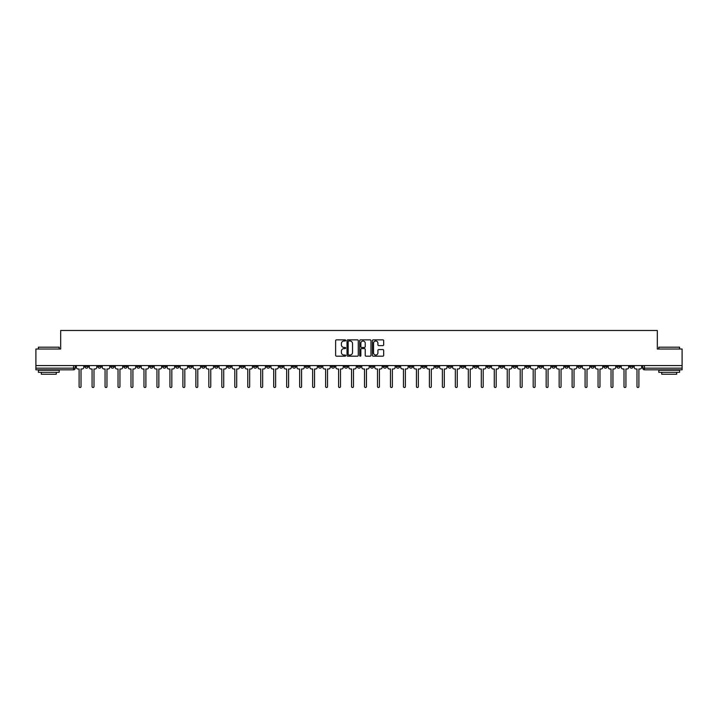 <?xml version="1.0" encoding="UTF-8"?>
<svg xmlns="http://www.w3.org/2000/svg" width="718" height="718" viewBox="0 0 718 718"><rect width="100%" height="100%" fill="white"/><g stroke="black" fill="none" stroke-linecap="round" stroke-linejoin="round"><path stroke-width="1.08" d="M345.69 340.431A0.574 0.574 0 0 0 345.125 339.856L336.446 339.856A0.817 0.817 0 0 0 335.629 340.673L335.629 355.365A0.817 0.817 0 0 0 336.446 356.182L345.125 356.182A0.574 0.574 0 0 0 345.69 355.616A0.574 0.574 0 0 0 345.125 355.042L344.003 355.042A2.612 2.612 0 0 1 341.391 352.43L341.391 351.21A2.612 2.612 0 0 1 344.003 348.598L345.125 348.598A0.574 0.574 0 0 0 345.69 348.024A0.574 0.574 0 0 0 345.125 347.449L344.003 347.449A2.612 2.612 0 0 1 341.391 344.837L341.391 343.617A2.612 2.612 0 0 1 344.003 341.005L345.125 341.005A0.574 0.574 0 0 0 345.69 340.431M513.02 365.57L513.02 366.485L516.35 366.485A1.66 1.66 0 0 1 514.689 368.146A1.66 1.66 0 0 1 513.02 366.485L513.02 365.57M435.18 365.57L435.18 366.485L438.51 366.485A1.66 1.66 0 0 1 436.84 368.146A1.66 1.66 0 0 1 435.18 366.485L435.18 365.57M422.202 365.57L422.202 366.485L425.532 366.485A1.66 1.66 0 0 1 423.871 368.146A1.66 1.66 0 0 1 422.202 366.485L422.202 365.57M344.362 365.57L344.362 366.485L347.691 366.485A1.66 1.66 0 0 1 346.022 368.146A1.66 1.66 0 0 1 344.362 366.485L344.362 365.57M331.393 365.57L331.393 366.485L334.714 366.485A1.66 1.66 0 0 1 333.053 368.146A1.66 1.66 0 0 1 331.393 366.485L331.393 365.57M318.415 365.57L318.415 366.485L321.745 366.485A1.66 1.66 0 0 1 320.075 368.146A1.66 1.66 0 0 1 318.415 366.485L318.415 365.57M292.468 365.57L292.468 366.485L295.798 366.485A1.66 1.66 0 0 1 294.129 368.146A1.66 1.66 0 0 1 292.468 366.485L292.468 365.57M266.522 366.485L266.522 365.57L266.522 366.485A1.66 1.66 0 0 0 268.182 368.146A1.66 1.66 0 0 1 266.522 366.485L269.842 366.485A1.66 1.66 0 0 1 268.182 368.146A1.66 1.66 0 0 0 269.842 366.485L269.842 365.57L269.842 366.485M253.544 366.485L253.544 365.57L253.544 366.485A1.66 1.66 0 0 0 255.213 368.146A1.66 1.66 0 0 1 253.544 366.485L256.873 366.485A1.66 1.66 0 0 1 255.213 368.146M240.575 366.485L240.575 365.57L240.575 366.485A1.66 1.66 0 0 0 242.235 368.146A1.66 1.66 0 0 1 240.575 366.485L243.896 366.485A1.66 1.66 0 0 1 242.235 368.146A1.66 1.66 0 0 0 243.896 366.485L243.896 365.57L243.896 366.485M227.597 365.57L227.597 366.485L230.927 366.485A1.66 1.66 0 0 1 229.257 368.146A1.66 1.66 0 0 1 227.597 366.485L227.597 365.57M214.628 365.57L214.628 366.485L217.949 366.485A1.66 1.66 0 0 1 216.289 368.146A1.66 1.66 0 0 1 214.628 366.485L214.628 365.57M201.65 365.57L201.65 366.485L204.98 366.485A1.66 1.66 0 0 1 203.311 368.146A1.66 1.66 0 0 1 201.65 366.485L201.65 365.57M188.672 366.485L188.672 365.57L188.672 366.485A1.66 1.66 0 0 0 190.342 368.146A1.66 1.66 0 0 1 188.672 366.485L192.002 366.485A1.66 1.66 0 0 1 190.342 368.146M162.726 366.485L162.726 365.57L162.726 366.485A1.66 1.66 0 0 0 164.395 368.146A1.66 1.66 0 0 1 162.726 366.485L166.055 366.485A1.66 1.66 0 0 1 164.395 368.146A1.66 1.66 0 0 0 166.055 366.485L166.055 365.57L166.055 366.485M149.757 366.485L149.757 365.57L149.757 366.485A1.66 1.66 0 0 0 151.417 368.146A1.66 1.66 0 0 1 149.757 366.485L153.078 366.485A1.66 1.66 0 0 1 151.417 368.146A1.66 1.66 0 0 0 153.078 366.485L153.078 365.57L153.078 366.485M136.779 366.485L136.779 365.57L136.779 366.485A1.66 1.66 0 0 0 138.439 368.146A1.66 1.66 0 0 1 136.779 366.485L140.109 366.485A1.66 1.66 0 0 1 138.439 368.146A1.66 1.66 0 0 0 140.109 366.485L140.109 365.57L140.109 366.485M123.81 366.485L123.81 365.57L123.81 366.485A1.66 1.66 0 0 0 125.471 368.146A1.66 1.66 0 0 1 123.81 366.485L127.131 366.485A1.66 1.66 0 0 1 125.471 368.146M110.832 366.485L110.832 365.57L110.832 366.485A1.66 1.66 0 0 0 112.493 368.146A1.66 1.66 0 0 1 110.832 366.485L114.162 366.485A1.66 1.66 0 0 1 112.493 368.146A1.66 1.66 0 0 0 114.162 366.485L114.162 365.57L114.162 366.485M97.854 366.485L97.854 365.57L97.854 366.485A1.66 1.66 0 0 0 99.524 368.146A1.66 1.66 0 0 1 97.854 366.485L101.184 366.485A1.66 1.66 0 0 1 99.524 368.146A1.66 1.66 0 0 0 101.184 366.485L101.184 365.57L101.184 366.485M382.856 345.618A0.817 0.817 0 0 0 383.672 344.802L383.672 340.673A0.817 0.817 0 0 0 382.856 339.856L373.225 339.856A0.817 0.817 0 0 0 372.409 340.673L372.409 355.365A0.817 0.817 0 0 0 373.225 356.182L382.856 356.182A0.817 0.817 0 0 0 383.672 355.365L383.672 350.393A0.817 0.817 0 0 0 382.856 349.576L378.736 349.576A0.817 0.817 0 0 0 377.919 350.393L377.919 352.861A2.181 2.181 0 0 1 375.738 355.042A2.181 2.181 0 0 1 373.548 352.861L373.548 343.186A2.181 2.181 0 0 1 375.738 341.005A2.181 2.181 0 0 1 377.919 343.186L377.919 344.802A0.817 0.817 0 0 0 378.736 345.618L382.856 345.618M35.9 365.57L35.9 349.02L60.68 349.02L60.68 330.477L657.32 330.477L657.32 349.02L682.1 349.02L682.1 365.57L35.9 365.57L35.9 368.146L75.237 368.146L75.237 365.57L75.237 368.146A1.66 1.66 0 0 1 73.577 369.815L35.9 369.815L35.9 368.146M358.282 340.673A0.817 0.817 0 0 0 357.465 339.856L347.835 339.856A0.817 0.817 0 0 0 347.018 340.673L347.018 355.365A0.817 0.817 0 0 0 347.835 356.182L357.465 356.182A0.817 0.817 0 0 0 358.282 355.365L358.282 340.673M360.535 339.856L370.165 339.856A0.817 0.817 0 0 1 370.982 340.673L370.982 355.365A0.817 0.817 0 0 1 370.165 356.182L366.036 356.182A0.817 0.817 0 0 1 365.229 355.365L365.229 349.406A0.817 0.817 0 0 0 364.412 348.598L361.675 348.598A0.817 0.817 0 0 0 360.858 349.406L360.858 355.616A0.574 0.574 0 0 1 360.283 356.182A0.574 0.574 0 0 1 359.718 355.616L359.718 340.673A0.817 0.817 0 0 1 360.535 339.856M642.763 365.57L642.763 368.146L682.1 368.146L682.1 369.815L644.423 369.815A1.66 1.66 0 0 1 642.763 368.146M682.1 365.57L682.1 368.146M633.114 365.57L633.114 366.485A1.66 1.66 0 0 1 631.454 368.146A1.66 1.66 0 0 1 629.785 366.485L633.114 366.485M629.785 365.57L629.785 366.485M620.146 365.57L620.146 366.485A1.66 1.66 0 0 1 618.476 368.146A1.66 1.66 0 0 1 616.816 366.485A1.66 1.66 0 0 0 618.476 368.146A1.66 1.66 0 0 0 620.146 366.485L616.816 366.485L616.816 365.57M607.168 365.57L607.168 366.485A1.66 1.66 0 0 1 605.507 368.146A1.66 1.66 0 0 1 603.838 366.485L607.168 366.485M603.838 365.57L603.838 366.485M594.19 365.57L594.19 366.485A1.66 1.66 0 0 1 592.529 368.146A1.66 1.66 0 0 1 590.869 366.485L594.19 366.485M590.869 365.57L590.869 366.485M581.221 366.485L581.221 365.57L581.221 366.485A1.66 1.66 0 0 1 579.561 368.146A1.66 1.66 0 0 1 577.891 366.485L581.221 366.485A1.66 1.66 0 0 1 579.561 368.146M577.891 365.57L577.891 366.485M568.243 365.57L568.243 366.485A1.66 1.66 0 0 1 566.583 368.146A1.66 1.66 0 0 1 564.922 366.485A1.66 1.66 0 0 0 566.583 368.146M564.922 365.57L564.922 366.485L568.243 366.485M555.274 365.57L555.274 366.485A1.66 1.66 0 0 1 553.605 368.146A1.66 1.66 0 0 1 551.945 366.485L555.274 366.485A1.66 1.66 0 0 1 553.605 368.146M551.945 365.57L551.945 366.485M542.296 365.57L542.296 366.485A1.66 1.66 0 0 1 540.636 368.146A1.66 1.66 0 0 1 538.976 366.485A1.66 1.66 0 0 0 540.636 368.146M538.976 365.57L538.976 366.485L542.296 366.485M529.328 365.57L529.328 366.485A1.66 1.66 0 0 1 527.658 368.146A1.66 1.66 0 0 1 525.998 366.485L529.328 366.485M525.998 365.57L525.998 366.485M516.35 365.57L516.35 366.485A1.66 1.66 0 0 1 514.689 368.146M503.372 365.57L503.372 366.485A1.66 1.66 0 0 1 501.711 368.146A1.66 1.66 0 0 1 500.051 366.485L503.372 366.485M500.051 365.57L500.051 366.485M490.403 365.57L490.403 366.485A1.66 1.66 0 0 1 488.743 368.146A1.66 1.66 0 0 1 487.073 366.485L490.403 366.485M487.073 365.57L487.073 366.485M477.425 365.57L477.425 366.485A1.66 1.66 0 0 1 475.765 368.146A1.66 1.66 0 0 1 474.104 366.485A1.66 1.66 0 0 0 475.765 368.146M474.104 365.57L474.104 366.485L477.425 366.485M464.456 365.57L464.456 366.485A1.66 1.66 0 0 1 462.787 368.146A1.66 1.66 0 0 1 461.127 366.485L464.456 366.485M461.127 365.57L461.127 366.485M451.478 365.57L451.478 366.485A1.66 1.66 0 0 1 449.818 368.146A1.66 1.66 0 0 1 448.158 366.485L451.478 366.485M448.158 365.57L448.158 366.485M438.51 365.57L438.51 366.485M425.532 365.57L425.532 366.485L425.532 365.57M412.563 365.57L412.563 366.485A1.66 1.66 0 0 1 410.893 368.146A1.66 1.66 0 0 1 409.233 366.485L412.563 366.485M409.233 365.57L409.233 366.485M399.585 365.57L399.585 366.485A1.66 1.66 0 0 1 397.925 368.146A1.66 1.66 0 0 1 396.255 366.485L399.585 366.485M396.255 365.57L396.255 366.485M386.607 365.57L386.607 366.485A1.66 1.66 0 0 1 384.947 368.146A1.66 1.66 0 0 1 383.286 366.485L386.607 366.485M383.286 365.57L383.286 366.485M373.638 365.57L373.638 366.485A1.66 1.66 0 0 1 371.978 368.146A1.66 1.66 0 0 1 370.308 366.485L373.638 366.485M370.308 365.57L370.308 366.485M360.66 365.57L360.66 366.485A1.66 1.66 0 0 1 359 368.146A1.66 1.66 0 0 1 357.34 366.485L360.66 366.485M357.34 365.57L357.34 366.485M347.691 365.57L347.691 366.485A1.66 1.66 0 0 1 346.022 368.146M334.714 365.57L334.714 366.485M321.745 366.485L321.745 365.57L321.745 366.485A1.66 1.66 0 0 1 320.075 368.146M308.767 365.57L308.767 366.485A1.66 1.66 0 0 1 307.107 368.146A1.66 1.66 0 0 1 305.437 366.485A1.66 1.66 0 0 0 307.107 368.146A1.66 1.66 0 0 0 308.767 366.485L305.437 366.485L305.437 365.57M295.798 366.485L295.798 365.57L295.798 366.485A1.66 1.66 0 0 1 294.129 368.146M282.82 365.57L282.82 366.485A1.66 1.66 0 0 1 281.16 368.146A1.66 1.66 0 0 1 279.49 366.485A1.66 1.66 0 0 0 281.16 368.146M279.49 365.57L279.49 366.485L282.82 366.485M256.873 365.57L256.873 366.485L256.873 365.57M230.927 366.485L230.927 365.57L230.927 366.485A1.66 1.66 0 0 1 229.257 368.146M217.949 366.485L217.949 365.57L217.949 366.485A1.66 1.66 0 0 1 216.289 368.146M204.98 366.485L204.98 365.57L204.98 366.485A1.66 1.66 0 0 1 203.311 368.146M192.002 365.57L192.002 366.485L192.002 365.57M179.024 366.485L179.024 365.57L179.024 366.485A1.66 1.66 0 0 1 177.364 368.146A1.66 1.66 0 0 1 175.704 366.485L179.024 366.485A1.66 1.66 0 0 1 177.364 368.146M175.704 365.57L175.704 366.485M127.131 365.57L127.131 366.485L127.131 365.57M88.215 365.57L88.215 366.485A1.66 1.66 0 0 1 86.546 368.146A1.66 1.66 0 0 1 84.886 366.485A1.66 1.66 0 0 0 86.546 368.146A1.66 1.66 0 0 0 88.215 366.485L88.215 365.57M84.886 365.57L84.886 366.485L88.215 366.485M73.577 365.57L73.577 369.815A1.66 1.66 0 0 0 75.237 368.146M348.733 341.005A0.574 0.574 0 0 0 348.167 341.571L348.167 354.468A0.574 0.574 0 0 0 348.733 355.042L349.917 355.042A2.612 2.612 0 0 0 352.529 352.43L352.529 343.617A2.612 2.612 0 0 0 349.917 341.005L348.733 341.005M365.229 343.222A2.181 2.181 0 0 0 363.039 341.041A2.181 2.181 0 0 0 360.858 343.222L360.858 346.632A0.817 0.817 0 0 0 361.675 347.449L364.412 347.449A0.817 0.817 0 0 0 365.229 346.632L365.229 343.222M76.359 367.32L76.359 365.57L76.359 367.32A1.66 1.66 0 0 0 78.02 368.98L79.106 368.98L79.106 386.571A0.96 0.96 0 0 0 80.057 387.523A0.96 0.96 0 0 0 81.017 386.571L81.017 368.98L82.094 368.98A1.66 1.66 0 0 0 83.764 367.32L83.764 365.57L83.764 367.32M78.02 368.98L79.106 368.98L79.106 386.571M81.017 386.571L81.017 368.98L82.094 368.98M89.337 367.32L89.337 365.57L89.337 367.32A1.66 1.66 0 0 0 90.998 368.98L92.075 368.98L92.075 386.571A0.96 0.96 0 0 0 93.035 387.523A0.96 0.96 0 0 0 93.995 386.571L93.995 368.98L95.072 368.98A1.66 1.66 0 0 0 96.733 367.32L96.733 365.57L96.733 367.32M102.306 367.32L102.306 365.57L102.306 367.32A1.66 1.66 0 0 0 103.975 368.98L105.052 368.98L105.052 386.571A0.96 0.96 0 0 0 106.013 387.523A0.96 0.96 0 0 0 106.964 386.571L106.964 368.98L108.05 368.98A1.66 1.66 0 0 0 109.71 367.32L109.71 365.57L109.71 367.32M90.998 368.98L92.075 368.98L92.075 386.571M93.995 386.571L93.995 368.98L95.072 368.98M103.975 368.98L105.052 368.98L105.052 386.571M106.964 386.571L106.964 368.98L108.05 368.98M38.395 347.189L59.19 347.189L38.395 347.189L38.395 349.02M59.19 372.31L38.395 372.31L38.395 370.228L59.19 370.228L59.19 372.31M56.273 372.31L56.273 374.222L41.303 374.222L41.303 372.31M658.81 347.189L679.605 347.189L658.81 347.189L658.81 349.02M679.605 372.31L658.81 372.31L658.81 370.228L679.605 370.228L679.605 372.31M676.697 372.31L676.697 374.222L661.727 374.222L661.727 372.31M115.284 367.32L115.284 365.57L115.284 367.32A1.66 1.66 0 0 0 116.944 368.98L118.03 368.98L118.03 386.571A0.96 0.96 0 0 0 118.982 387.523A0.96 0.96 0 0 0 119.942 386.571L119.942 368.98L121.019 368.98A1.66 1.66 0 0 0 122.679 367.32L122.679 365.57L122.679 367.32M128.253 367.32L128.253 365.57L128.253 367.32A1.66 1.66 0 0 0 129.922 368.98L130.999 368.98L130.999 386.571A0.96 0.96 0 0 0 131.959 387.523A0.96 0.96 0 0 0 132.911 386.571L132.911 368.98L133.997 368.98A1.66 1.66 0 0 0 135.657 367.32L135.657 365.57L135.657 367.32M141.231 367.32L141.231 365.57L141.231 367.32A1.66 1.66 0 0 0 142.891 368.98L143.977 368.98L143.977 386.571A0.96 0.96 0 0 0 144.928 387.523A0.96 0.96 0 0 0 145.889 386.571L145.889 368.98L146.966 368.98A1.66 1.66 0 0 0 148.635 367.32L148.635 365.57L148.635 367.32M116.944 368.98L118.03 368.98L118.03 386.571M119.942 386.571L119.942 368.98L121.019 368.98M129.922 368.98L130.999 368.98L130.999 386.571M132.911 386.571L132.911 368.98L133.997 368.98M142.891 368.98L143.977 368.98L143.977 386.571M145.889 386.571L145.889 368.98L146.966 368.98M154.199 367.32L154.199 365.57L154.199 367.32A1.66 1.66 0 0 0 155.869 368.98L156.946 368.98L156.946 386.571A0.96 0.96 0 0 0 157.906 387.523A0.96 0.96 0 0 0 158.857 386.571L158.857 368.98L159.943 368.98A1.66 1.66 0 0 0 161.604 367.32L161.604 365.57L161.604 367.32M155.869 368.98L156.946 368.98L156.946 386.571M158.857 386.571L158.857 368.98L159.943 368.98M167.177 367.32L167.177 365.57L167.177 367.32A1.66 1.66 0 0 0 168.838 368.98L169.924 368.98L169.924 386.571A0.96 0.96 0 0 0 170.875 387.523A0.96 0.96 0 0 0 171.835 386.571L171.835 368.98L172.912 368.98A1.66 1.66 0 0 0 174.582 367.32L174.582 365.57L174.582 367.32M168.838 368.98L169.924 368.98L169.924 386.571M171.835 386.571L171.835 368.98L172.912 368.98M180.155 367.32L180.155 365.57L180.155 367.32A1.66 1.66 0 0 0 181.816 368.98L182.893 368.98L182.893 386.571A0.96 0.96 0 0 0 183.853 387.523A0.96 0.96 0 0 0 184.813 386.571L184.813 368.98L185.89 368.98A1.66 1.66 0 0 0 187.551 367.32L187.551 365.57L187.551 367.32M181.816 368.98L182.893 368.98L182.893 386.571M184.813 386.571L184.813 368.98L185.89 368.98M193.124 367.32L193.124 365.57L193.124 367.32A1.66 1.66 0 0 0 194.784 368.98L195.87 368.98L195.87 386.571A0.96 0.96 0 0 0 196.831 387.523A0.96 0.96 0 0 0 197.782 386.571L197.782 368.98L198.868 368.98A1.66 1.66 0 0 0 200.528 367.32L200.528 365.57L200.528 367.32M194.784 368.98L195.87 368.98L195.87 386.571M197.782 386.571L197.782 368.98L198.868 368.98M206.102 367.32L206.102 365.57L206.102 367.32A1.66 1.66 0 0 0 207.762 368.98L208.839 368.98L208.839 386.571A0.96 0.96 0 0 0 209.8 387.523A0.96 0.96 0 0 0 210.76 386.571L210.76 368.98L211.837 368.98A1.66 1.66 0 0 0 213.497 367.32L213.497 365.57L213.497 367.32M207.762 368.98L208.839 368.98L208.839 386.571M210.76 386.571L210.76 368.98L211.837 368.98M219.071 367.32L219.071 365.57L219.071 367.32A1.66 1.66 0 0 0 220.74 368.98L221.817 368.98L221.817 386.571A0.96 0.96 0 0 0 222.777 387.523A0.96 0.96 0 0 0 223.729 386.571L223.729 368.98L224.815 368.98A1.66 1.66 0 0 0 226.475 367.32L226.475 365.57L226.475 367.32M220.74 368.98L221.817 368.98L221.817 386.571M223.729 386.571L223.729 368.98L224.815 368.98M232.049 367.32L232.049 365.57L232.049 367.32A1.66 1.66 0 0 0 233.709 368.98L234.795 368.98L234.795 386.571A0.96 0.96 0 0 0 235.746 387.523A0.96 0.96 0 0 0 236.707 386.571L236.707 368.98L237.784 368.98A1.66 1.66 0 0 0 239.453 367.32L239.453 365.57L239.453 367.32M233.709 368.98L234.795 368.98L234.795 386.571M236.707 386.571L236.707 368.98L237.784 368.98M245.017 367.32L245.017 365.57L245.017 367.32A1.66 1.66 0 0 0 246.687 368.98L247.764 368.98L247.764 386.571A0.96 0.96 0 0 0 248.724 387.523A0.96 0.96 0 0 0 249.676 386.571L249.676 368.98L250.761 368.98A1.66 1.66 0 0 0 252.422 367.32L252.422 365.57L252.422 367.32M246.687 368.98L247.764 368.98L247.764 386.571M249.676 386.571L249.676 368.98L250.761 368.98M257.995 367.32L257.995 365.57L257.995 367.32A1.66 1.66 0 0 0 259.656 368.98L260.742 368.98L260.742 386.571A0.96 0.96 0 0 0 261.693 387.523A0.96 0.96 0 0 0 262.653 386.571L262.653 368.98L263.73 368.98A1.66 1.66 0 0 0 265.4 367.32L265.4 365.57L265.4 367.32M259.656 368.98L260.742 368.98L260.742 386.571M262.653 386.571L262.653 368.98L263.73 368.98M270.973 367.32L270.973 365.57L270.973 367.32A1.66 1.66 0 0 0 272.634 368.98L273.711 368.98L273.711 386.571A0.96 0.96 0 0 0 274.671 387.523A0.96 0.96 0 0 0 275.622 386.571L275.622 368.98L276.708 368.98A1.66 1.66 0 0 0 278.369 367.32L278.369 365.57L278.369 367.32M272.634 368.98L273.711 368.98L273.711 386.571M275.622 386.571L275.622 368.98L276.708 368.98M283.942 367.32L283.942 365.57L283.942 367.32A1.66 1.66 0 0 0 285.602 368.98L286.688 368.98L286.688 386.571A0.96 0.96 0 0 0 287.64 387.523A0.96 0.96 0 0 0 288.6 386.571L288.6 368.98L289.677 368.98A1.66 1.66 0 0 0 291.346 367.32L291.346 365.57L291.346 367.32M285.602 368.98L286.688 368.98L286.688 386.571M288.6 386.571L288.6 368.98L289.677 368.98M296.92 367.32L296.92 365.57L296.92 367.32A1.66 1.66 0 0 0 298.58 368.98L299.657 368.98L299.657 386.571A0.96 0.96 0 0 0 300.618 387.523A0.96 0.96 0 0 0 301.578 386.571L301.578 368.98L302.655 368.98A1.66 1.66 0 0 0 304.315 367.32L304.315 365.57L304.315 367.32M298.58 368.98L299.657 368.98L299.657 386.571M301.578 386.571L301.578 368.98L302.655 368.98M309.889 367.32L309.889 365.57L309.889 367.32A1.66 1.66 0 0 0 311.558 368.98L312.635 368.98L312.635 386.571A0.96 0.96 0 0 0 313.595 387.523A0.96 0.96 0 0 0 314.547 386.571L314.547 368.98L315.633 368.98A1.66 1.66 0 0 0 317.293 367.32L317.293 365.57L317.293 367.32M311.558 368.98L312.635 368.98L312.635 386.571M314.547 386.571L314.547 368.98L315.633 368.98M322.867 367.32L322.867 365.57L322.867 367.32A1.66 1.66 0 0 0 324.527 368.98L325.613 368.98L325.613 386.571A0.96 0.96 0 0 0 326.564 387.523A0.96 0.96 0 0 0 327.525 386.571L327.525 368.98L328.602 368.98A1.66 1.66 0 0 0 330.262 367.32L330.262 365.57L330.262 367.32M324.527 368.98L325.613 368.98L325.613 386.571M327.525 386.571L327.525 368.98L328.602 368.98M335.836 367.32L335.836 365.57L335.836 367.32A1.66 1.66 0 0 0 337.505 368.98L338.582 368.98L338.582 386.571A0.96 0.96 0 0 0 339.542 387.523A0.96 0.96 0 0 0 340.494 386.571L340.494 368.98L341.58 368.98A1.66 1.66 0 0 0 343.24 367.32L343.24 365.57L343.24 367.32M337.505 368.98L338.582 368.98L338.582 386.571M340.494 386.571L340.494 368.98L341.58 368.98M348.813 367.32L348.813 365.57L348.813 367.32A1.66 1.66 0 0 0 350.474 368.98L351.56 368.98L351.56 386.571A0.96 0.96 0 0 0 352.511 387.523A0.96 0.96 0 0 0 353.471 386.571L353.471 368.98L354.548 368.98A1.66 1.66 0 0 0 356.218 367.32L356.218 365.57L356.218 367.32M350.474 368.98L351.56 368.98L351.56 386.571M353.471 386.571L353.471 368.98L354.548 368.98M361.782 367.32L361.782 365.57L361.782 367.32A1.66 1.66 0 0 0 363.452 368.98L364.529 368.98L364.529 386.571A0.96 0.96 0 0 0 365.489 387.523A0.96 0.96 0 0 0 366.44 386.571L366.44 368.98L367.526 368.98A1.66 1.66 0 0 0 369.187 367.32L369.187 365.57L369.187 367.32M363.452 368.98L364.529 368.98L364.529 386.571M366.44 386.571L366.44 368.98L367.526 368.98M374.76 367.32L374.76 365.57L374.76 367.32A1.66 1.66 0 0 0 376.42 368.98L377.506 368.98L377.506 386.571A0.96 0.96 0 0 0 378.458 387.523A0.96 0.96 0 0 0 379.418 386.571L379.418 368.98L380.495 368.98A1.66 1.66 0 0 0 382.164 367.32L382.164 365.57L382.164 367.32M376.42 368.98L377.506 368.98L377.506 386.571M379.418 386.571L379.418 368.98L380.495 368.98M387.738 367.32L387.738 365.57L387.738 367.32A1.66 1.66 0 0 0 389.398 368.98L390.475 368.98L390.475 386.571A0.96 0.96 0 0 0 391.436 387.523A0.96 0.96 0 0 0 392.387 386.571L392.387 368.98L393.473 368.98A1.66 1.66 0 0 0 395.133 367.32L395.133 365.57L395.133 367.32M389.398 368.98L390.475 368.98L390.475 386.571M392.387 386.571L392.387 368.98L393.473 368.98M400.707 367.32L400.707 365.57L400.707 367.32A1.66 1.66 0 0 0 402.367 368.98L403.453 368.98L403.453 386.571A0.96 0.96 0 0 0 404.405 387.523A0.96 0.96 0 0 0 405.365 386.571L405.365 368.98L406.442 368.98A1.66 1.66 0 0 0 408.111 367.32L408.111 365.57L408.111 367.32M402.367 368.98L403.453 368.98L403.453 386.571M405.365 386.571L405.365 368.98L406.442 368.98M413.685 367.32L413.685 365.57L413.685 367.32A1.66 1.66 0 0 0 415.345 368.98L416.422 368.98L416.422 386.571A0.96 0.96 0 0 0 417.382 387.523A0.96 0.96 0 0 0 418.343 386.571L418.343 368.98L419.42 368.98A1.66 1.66 0 0 0 421.08 367.32L421.08 365.57L421.08 367.32M415.345 368.98L416.422 368.98L416.422 386.571M418.343 386.571L418.343 368.98L419.42 368.98M426.654 367.32L426.654 365.57L426.654 367.32A1.66 1.66 0 0 0 428.323 368.98L429.4 368.98L429.4 386.571A0.96 0.96 0 0 0 430.36 387.523A0.96 0.96 0 0 0 431.312 386.571L431.312 368.98L432.398 368.98A1.66 1.66 0 0 0 434.058 367.32L434.058 365.57L434.058 367.32M428.323 368.98L429.4 368.98L429.4 386.571M431.312 386.571L431.312 368.98L432.398 368.98M439.631 367.32L439.631 365.57L439.631 367.32A1.66 1.66 0 0 0 441.292 368.98L442.378 368.98L442.378 386.571A0.96 0.96 0 0 0 443.329 387.523A0.96 0.96 0 0 0 444.289 386.571L444.289 368.98L445.366 368.98A1.66 1.66 0 0 0 447.027 367.32L447.027 365.57L447.027 367.32M441.292 368.98L442.378 368.98L442.378 386.571M444.289 386.571L444.289 368.98L445.366 368.98M452.6 367.32L452.6 365.57L452.6 367.32A1.66 1.66 0 0 0 454.27 368.98L455.347 368.98L455.347 386.571A0.96 0.96 0 0 0 456.307 387.523A0.96 0.96 0 0 0 457.258 386.571L457.258 368.98L458.344 368.98A1.66 1.66 0 0 0 460.005 367.32L460.005 365.57L460.005 367.32M454.27 368.98L455.347 368.98L455.347 386.571M457.258 386.571L457.258 368.98L458.344 368.98M465.578 367.32L465.578 365.57L465.578 367.32A1.66 1.66 0 0 0 467.238 368.98L468.324 368.98L468.324 386.571A0.96 0.96 0 0 0 469.276 387.523A0.96 0.96 0 0 0 470.236 386.571L470.236 368.98L471.313 368.98A1.66 1.66 0 0 0 472.982 367.32L472.982 365.57L472.982 367.32M467.238 368.98L468.324 368.98L468.324 386.571M470.236 386.571L470.236 368.98L471.313 368.98M478.547 367.32L478.547 365.57L478.547 367.32A1.66 1.66 0 0 0 480.216 368.98L481.293 368.98L481.293 386.571A0.96 0.96 0 0 0 482.254 387.523A0.96 0.96 0 0 0 483.205 386.571L483.205 368.98L484.291 368.98A1.66 1.66 0 0 0 485.951 367.32L485.951 365.57L485.951 367.32M480.216 368.98L481.293 368.98L481.293 386.571M483.205 386.571L483.205 368.98L484.291 368.98M491.525 367.32L491.525 365.57L491.525 367.32A1.66 1.66 0 0 0 493.185 368.98L494.271 368.98L494.271 386.571A0.96 0.96 0 0 0 495.223 387.523A0.96 0.96 0 0 0 496.183 386.571L496.183 368.98L497.26 368.98A1.66 1.66 0 0 0 498.929 367.32L498.929 365.57L498.929 367.32M493.185 368.98L494.271 368.98L494.271 386.571M496.183 386.571L496.183 368.98L497.26 368.98M504.503 367.32L504.503 365.57L504.503 367.32A1.66 1.66 0 0 0 506.163 368.98L507.24 368.98L507.24 386.571A0.96 0.96 0 0 0 508.2 387.523A0.96 0.96 0 0 0 509.161 386.571L509.161 368.98L510.238 368.98A1.66 1.66 0 0 0 511.898 367.32L511.898 365.57L511.898 367.32M506.163 368.98L507.24 368.98L507.24 386.571M509.161 386.571L509.161 368.98L510.238 368.98M517.472 367.32L517.472 365.57L517.472 367.32A1.66 1.66 0 0 0 519.132 368.98L520.218 368.98L520.218 386.571A0.96 0.96 0 0 0 521.169 387.523A0.96 0.96 0 0 0 522.13 386.571L522.13 368.98L523.216 368.98A1.66 1.66 0 0 0 524.876 367.32L524.876 365.57L524.876 367.32M519.132 368.98L520.218 368.98L520.218 386.571M522.13 386.571L522.13 368.98L523.216 368.98M530.449 367.32L530.449 365.57L530.449 367.32A1.66 1.66 0 0 0 532.11 368.98L533.187 368.98L533.187 386.571A0.96 0.96 0 0 0 534.147 387.523A0.96 0.96 0 0 0 535.107 386.571L535.107 368.98L536.184 368.98A1.66 1.66 0 0 0 537.845 367.32L537.845 365.57L537.845 367.32M532.11 368.98L533.187 368.98L533.187 386.571M535.107 386.571L535.107 368.98L536.184 368.98M543.418 367.32L543.418 365.57L543.418 367.32A1.66 1.66 0 0 0 545.088 368.98L546.165 368.98L546.165 386.571A0.96 0.96 0 0 0 547.125 387.523A0.96 0.96 0 0 0 548.076 386.571L548.076 368.98L549.162 368.98A1.66 1.66 0 0 0 550.823 367.32L550.823 365.57L550.823 367.32M545.088 368.98L546.165 368.98L546.165 386.571M548.076 386.571L548.076 368.98L549.162 368.98M556.396 367.32L556.396 365.57L556.396 367.32A1.66 1.66 0 0 0 558.057 368.98L559.142 368.98L559.142 386.571A0.96 0.96 0 0 0 560.094 387.523A0.96 0.96 0 0 0 561.054 386.571L561.054 368.98L562.131 368.98A1.66 1.66 0 0 0 563.801 367.32L563.801 365.57L563.801 367.32M558.057 368.98L559.142 368.98L559.142 386.571M561.054 386.571L561.054 368.98L562.131 368.98M569.365 367.32L569.365 365.57L569.365 367.32A1.66 1.66 0 0 0 571.034 368.98L572.111 368.98L572.111 386.571A0.96 0.96 0 0 0 573.072 387.523A0.96 0.96 0 0 0 574.023 386.571L574.023 368.98L575.109 368.98A1.66 1.66 0 0 0 576.769 367.32L576.769 365.57L576.769 367.32M571.034 368.98L572.111 368.98L572.111 386.571M574.023 386.571L574.023 368.98L575.109 368.98M582.343 367.32L582.343 365.57L582.343 367.32A1.66 1.66 0 0 0 584.003 368.98L585.089 368.98L585.089 386.571A0.96 0.96 0 0 0 586.041 387.523A0.96 0.96 0 0 0 587.001 386.571L587.001 368.98L588.078 368.98A1.66 1.66 0 0 0 589.747 367.32L589.747 365.57L589.747 367.32M584.003 368.98L585.089 368.98L585.089 386.571M587.001 386.571L587.001 368.98L588.078 368.98M595.321 367.32L595.321 365.57L595.321 367.32A1.66 1.66 0 0 0 596.981 368.98L598.058 368.98L598.058 386.571A0.96 0.96 0 0 0 599.018 387.523A0.96 0.96 0 0 0 599.97 386.571L599.97 368.98L601.056 368.98A1.66 1.66 0 0 0 602.716 367.32L602.716 365.57L602.716 367.32M596.981 368.98L598.058 368.98L598.058 386.571M599.97 386.571L599.97 368.98L601.056 368.98M608.29 367.32L608.29 365.57L608.29 367.32A1.66 1.66 0 0 0 609.95 368.98L611.036 368.98L611.036 386.571A0.96 0.96 0 0 0 611.987 387.523A0.96 0.96 0 0 0 612.948 386.571L612.948 368.98L614.025 368.98A1.66 1.66 0 0 0 615.694 367.32L615.694 365.57L615.694 367.32M609.95 368.98L611.036 368.98L611.036 386.571M612.948 386.571L612.948 368.98L614.025 368.98M621.267 367.32L621.267 365.57L621.267 367.32A1.66 1.66 0 0 0 622.928 368.98L624.005 368.98L624.005 386.571A0.96 0.96 0 0 0 624.965 387.523A0.96 0.96 0 0 0 625.925 386.571L625.925 368.98L627.002 368.98A1.66 1.66 0 0 0 628.663 367.32L628.663 365.57L628.663 367.32M622.928 368.98L624.005 368.98L624.005 386.571M625.925 386.571L625.925 368.98L627.002 368.98M634.236 367.32L634.236 365.57L634.236 367.32A1.66 1.66 0 0 0 635.906 368.98L636.983 368.98L636.983 386.571A0.96 0.96 0 0 0 637.943 387.523A0.96 0.96 0 0 0 638.894 386.571L638.894 368.98L639.98 368.98A1.66 1.66 0 0 0 641.641 367.32L641.641 365.57L641.641 367.32M635.906 368.98L636.983 368.98L636.983 386.571M638.894 386.571L638.894 368.98L639.98 368.98M644.423 365.57L644.423 369.815M59.19 349.02L59.19 347.189M679.605 349.02L679.605 347.189"/></g></svg>
